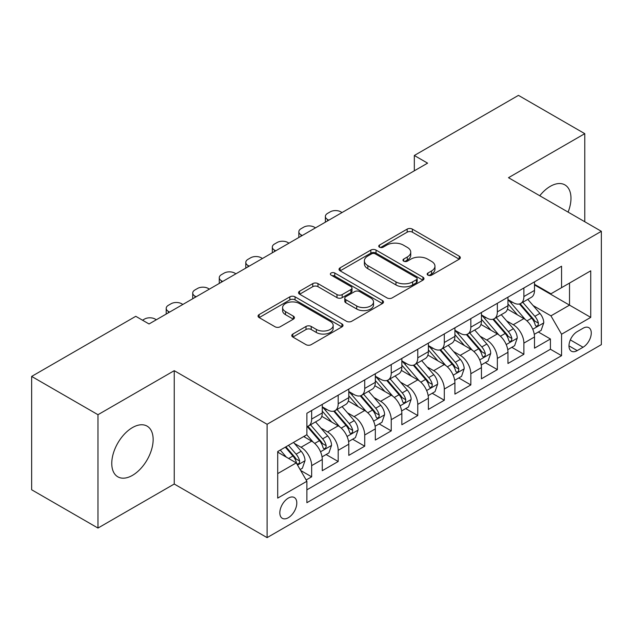 <?xml version="1.0" encoding="UTF-8"?>
<svg xmlns="http://www.w3.org/2000/svg" width="633" height="633" viewBox="0 0 633 633"><rect width="100%" height="100%" fill="white"/><g stroke="black" fill="none" stroke-linecap="round" stroke-linejoin="round"><path stroke-width="0.95" d="M427.932 275.149A2.579 1.488 0 0 0 431.571 275.149L459.241 259.182A3.679 2.128 0 0 0 460.318 257.678A3.679 2.128 0 0 0 459.241 256.175L412.368 229.114A3.679 2.128 0 0 0 407.161 229.114L379.491 245.082A2.579 1.488 0 0 0 378.74 246.134A2.579 1.488 0 0 0 379.491 247.186A2.579 1.488 0 0 0 383.139 247.186L386.723 245.121A11.782 6.805 0 0 1 403.387 245.121L407.288 247.376A11.782 6.805 0 0 1 410.746 252.187A11.782 6.805 0 0 1 407.288 256.998L403.712 259.063A2.579 1.488 0 0 0 402.96 260.116A2.579 1.488 0 0 0 403.712 261.168A2.579 1.488 0 0 0 407.359 261.168L410.936 259.103A11.782 6.805 0 0 1 427.599 259.103L431.508 261.358A11.782 6.805 0 0 1 434.958 266.169A11.782 6.805 0 0 1 431.508 270.979L427.932 273.045A2.579 1.488 0 0 0 427.172 274.097A2.579 1.488 0 0 0 427.932 275.149L427.932 273.045M132.455 475.367A29.26 16.893 120 0 0 151.572 449.58A29.26 16.893 120 0 0 147.093 426.128A29.26 16.893 120 0 0 132.455 427.584A29.26 16.893 120 0 0 113.339 453.37A29.26 16.893 120 0 0 117.825 476.815A29.26 16.893 120 0 0 132.455 475.367M568.102 212.11A29.26 16.893 120 0 0 564.913 184.899A29.26 16.893 120 0 0 550.283 186.347A29.26 16.893 120 0 0 539.759 195.747M288.316 517.715A12.003 6.931 120 0 0 296.157 507.136A12.003 6.931 120 0 0 294.313 497.514A12.003 6.931 120 0 0 288.316 498.108A12.003 6.931 120 0 0 280.474 508.687A12.003 6.931 120 0 0 282.31 518.308A12.003 6.931 120 0 0 288.316 517.715M292.85 334.05A3.679 2.128 0 0 0 291.766 335.553A3.679 2.128 0 0 0 292.85 337.057L306 344.645A3.679 2.128 0 0 0 311.207 344.645L341.931 326.905A3.679 2.128 0 0 0 343.015 325.402A3.679 2.128 0 0 0 341.931 323.898L295.065 296.837A3.679 2.128 0 0 0 289.851 296.837L259.126 314.577A3.679 2.128 0 0 0 258.05 316.081A3.679 2.128 0 0 0 259.126 317.584L275.015 326.755A3.679 2.128 0 0 0 280.221 326.755L293.372 319.167A3.679 2.128 0 0 0 294.448 317.663A3.679 2.128 0 0 0 293.372 316.16L285.491 311.61A9.851 5.689 0 0 1 282.603 307.591A9.851 5.689 0 0 1 288.688 302.337A9.851 5.689 0 0 1 299.425 303.563L330.284 321.382A9.851 5.689 0 0 1 333.164 325.402A9.851 5.689 0 0 1 327.087 330.655A9.851 5.689 0 0 1 316.35 329.421L311.207 326.454A3.679 2.128 0 0 0 306 326.454L292.85 334.05L292.85 337.057M174.241 370.677L97.973 414.71L31.65 376.421L31.65 489.768L97.973 528.057L174.241 484.023L267.094 537.631L267.094 424.284L174.241 370.677L174.241 484.023M584.773 221.732L584.773 133.666L508.497 177.699L601.35 231.306L267.094 424.284M584.773 133.666L518.451 95.369L414.322 155.489L414.322 170.807M31.65 376.421L135.771 316.31L149.04 323.969L427.591 163.148L414.322 155.489M386.985 297.89A3.679 2.128 0 0 0 392.191 297.89L422.915 280.15A3.679 2.128 0 0 0 423.991 278.647A3.679 2.128 0 0 0 422.915 277.143L376.042 250.082A3.679 2.128 0 0 0 370.835 250.082L340.111 267.822A3.679 2.128 0 0 0 339.035 269.326A3.679 2.128 0 0 0 340.111 270.829L386.985 297.89M332.159 275.711A2.579 1.488 0 0 1 334.77 276.075L334.77 273.013L382.427 300.525A3.679 2.128 0 0 1 383.503 302.028A3.679 2.128 0 0 1 382.427 303.531L351.695 321.271A3.679 2.128 0 0 1 346.488 321.271L299.615 294.21L299.615 291.204A3.679 2.128 0 0 0 298.539 292.707A3.679 2.128 0 0 0 299.615 294.21M299.615 291.204L312.765 283.608A3.679 2.128 0 0 1 317.98 283.608L336.985 294.582A3.679 2.128 0 0 0 342.192 294.582L350.919 289.55A3.679 2.128 0 0 0 351.995 288.047A3.679 2.128 0 0 0 350.919 286.543L331.122 275.118A2.579 1.488 0 0 1 330.371 274.065A2.579 1.488 0 0 1 331.961 272.688A2.579 1.488 0 0 1 334.77 273.013M306.15 479.996L311.658 476.823L300.651 470.469M294.385 443.416L301.047 447.262A15.01 8.664 60 0 1 311.658 465.643L322.268 459.511L322.268 470.699L338.188 461.504L326.114 454.534M320.915 428.098L327.577 431.943A15.01 8.664 60 0 1 338.188 450.324L348.799 444.2L348.799 455.38L364.719 446.186L352.644 439.223M347.446 412.787L354.108 416.633A15.01 8.664 60 0 1 364.719 435.006L375.329 428.881L375.329 440.062L391.241 430.875L379.175 423.904M373.968 397.469L380.631 401.314A15.01 8.664 60 0 1 391.241 419.695L401.852 413.563L401.852 424.751L417.772 415.557L405.706 408.586M400.499 382.15L407.161 385.995A15.01 8.664 60 0 1 417.772 404.376L428.383 398.252L428.383 409.432L444.303 400.238L432.228 393.275M427.03 366.839L433.692 370.685A15.01 8.664 60 0 1 444.303 389.058L454.913 382.933L454.913 394.114L470.833 384.927L458.759 377.956M453.56 351.521L460.215 355.366A15.01 8.664 60 0 1 470.833 373.747L481.444 367.615L481.444 378.795L497.356 369.609L485.289 362.638M480.083 336.202L486.745 340.048A15.01 8.664 60 0 1 497.356 358.428L507.967 352.304L507.967 363.484L523.887 354.29L523.887 343.11A15.01 8.664 -120 0 0 513.276 324.729L506.614 320.884M511.82 347.327L523.887 354.29M322.268 459.511A15.01 8.664 -120 0 0 311.658 441.138L303.698 436.541M348.799 444.2A15.01 8.664 -120 0 0 338.188 425.819L321.778 416.348M375.329 428.881A15.01 8.664 -120 0 0 364.719 410.5L348.308 401.029M401.852 413.563A15.01 8.664 -120 0 0 391.241 395.19L374.839 385.719M428.383 398.252A15.01 8.664 -120 0 0 417.772 379.871L401.369 370.4M454.913 382.933A15.01 8.664 -120 0 0 444.303 364.553L427.892 355.081M481.444 367.615A15.01 8.664 -120 0 0 470.833 349.242L454.423 339.763M507.967 352.304A15.01 8.664 -120 0 0 497.356 333.923L480.953 324.452M583.048 328.258L577.209 331.629A11.631 6.718 120 0 0 569.613 341.875A11.631 6.718 120 0 0 571.393 351.196A11.631 6.718 120 0 0 577.209 350.619L583.048 347.248A11.631 6.718 120 0 0 590.644 337.001A11.631 6.718 120 0 0 588.864 327.68A11.631 6.718 120 0 0 583.048 328.258M267.094 537.631L601.35 344.645L601.35 231.306M277.705 473.603L296.276 462.881L306.886 481.262L306.886 502.705L561.558 355.675L561.558 334.232L550.947 315.851L533.144 305.573M306.886 481.262L277.705 498.108L277.705 451.551L306.886 434.705L306.886 413.262L561.558 266.224L561.558 287.667L590.739 270.821L590.739 317.378L561.558 334.232M322.268 406.829L327.577 409.891A15.01 8.664 60 0 0 335.079 410.635L345.689 404.503A15.01 8.664 -120 0 0 348.799 397.635L348.799 389.058M348.799 391.511L354.108 394.573A15.01 8.664 60 0 0 361.609 395.316L372.22 389.192A15.01 8.664 -120 0 0 375.329 382.324L375.329 373.747M375.329 376.192L380.631 379.254A15.01 8.664 60 0 0 388.14 379.998L398.75 373.874A15.01 8.664 -120 0 0 401.852 367.005L401.852 358.428M401.852 360.881L407.161 363.943A15.01 8.664 60 0 0 414.662 364.687L425.273 358.555A15.01 8.664 -120 0 0 428.383 351.687L428.383 343.11M428.383 345.563L433.692 348.625A15.01 8.664 60 0 0 441.193 349.369L451.804 343.244A15.01 8.664 -120 0 0 454.913 336.376L454.913 327.791M454.913 330.244L460.215 333.306A15.01 8.664 60 0 0 467.724 334.05L478.334 327.926A15.01 8.664 -120 0 0 481.444 321.058L481.444 312.48M481.444 314.933L486.745 317.995A15.01 8.664 60 0 0 494.246 318.739L504.865 312.607A15.01 8.664 -120 0 0 507.967 305.739L507.967 297.162M306.886 489.839L550.417 349.242L550.417 338.979L534.497 348.166L534.497 336.985A15.01 8.664 -120 0 0 523.887 318.605L507.484 309.133M507.967 299.615L513.276 302.677A15.01 8.664 -120 0 0 520.777 303.421A15.01 8.664 -120 0 0 523.887 296.553L523.887 287.975M520.777 303.421L531.388 297.296A15.01 8.664 -120 0 0 534.497 290.42L534.497 281.843M311.658 410.5L311.658 419.078A15.01 8.664 60 0 1 308.548 425.946A15.01 8.664 60 0 1 306.886 426.555M308.548 425.946L319.159 419.821A15.01 8.664 -120 0 0 322.268 412.953L322.268 404.376M338.188 395.182L338.188 403.767A15.01 8.664 60 0 1 335.079 410.635M364.719 379.871L364.719 388.448A15.01 8.664 60 0 1 361.609 395.316M391.241 364.553L391.241 373.13A15.01 8.664 60 0 1 388.14 379.998M417.772 349.234L417.772 357.811A15.01 8.664 60 0 1 414.662 364.687M444.303 333.923L444.303 342.5A15.01 8.664 60 0 1 441.193 349.369M470.833 318.605L470.833 327.182A15.01 8.664 60 0 1 467.724 334.05M497.356 303.286L497.356 311.863A15.01 8.664 60 0 1 494.246 318.739M497.356 358.428L497.356 369.609M470.833 373.747L470.833 384.927M444.303 389.058L444.303 400.238M417.772 404.376L417.772 415.557M391.241 419.695L391.241 430.875M364.719 435.006L364.719 446.186M338.188 450.324L338.188 461.504M311.658 465.643L311.658 476.823M296.276 462.881L277.705 452.16M550.947 315.851L569.518 305.13L569.518 283.07L590.739 270.821M534.497 284.913L590.739 317.378M534.497 284.296L550.947 293.791L561.558 287.667M97.973 414.71L97.973 528.057M538.343 332.009L550.417 338.979M550.417 349.242L561.558 355.675M428.96 275.513L431.508 274.042A11.782 6.805 0 0 0 434.958 269.231L434.958 266.169M410.746 252.187L410.746 255.249A11.782 6.805 0 0 1 407.288 260.06L404.74 261.532M459.194 259.206L412.368 232.176A3.679 2.128 0 0 0 407.161 232.176L380.528 247.55M422.868 280.182L376.042 253.145A3.679 2.128 0 0 0 370.835 253.145L340.158 270.861M416.403 279.699A2.579 1.488 0 0 0 417.163 278.647A2.579 1.488 0 0 0 416.403 277.594L375.266 253.841A2.579 1.488 0 0 0 371.618 253.841L367.844 256.025A11.782 6.805 0 0 0 364.386 260.836A11.782 6.805 0 0 0 367.844 265.646L395.965 281.883A11.782 6.805 0 0 0 412.629 281.883L416.403 279.699L416.403 282.761A2.579 1.488 0 0 0 417.163 281.709L417.163 278.647M364.386 260.836L364.386 263.898A11.782 6.805 0 0 0 367.844 268.709L367.844 265.646M416.403 282.761L412.629 284.945A11.782 6.805 0 0 1 395.965 284.945L367.844 268.709M299.67 294.234L312.765 286.67L312.765 283.608M351.995 288.047L351.995 291.109A3.679 2.128 0 0 1 350.919 292.612L342.192 297.645A3.679 2.128 0 0 1 336.985 297.645L317.98 286.67A3.679 2.128 0 0 0 312.765 286.67M334.77 276.075L382.372 303.555M356.711 305.968A9.851 5.689 0 0 0 367.449 307.203A9.851 5.689 0 0 0 373.525 301.949A9.851 5.689 0 0 0 370.637 297.929L359.773 291.655A3.679 2.128 0 0 0 354.559 291.655L345.84 296.687A3.679 2.128 0 0 0 344.763 298.19A3.679 2.128 0 0 0 345.84 299.694L356.711 305.968L356.711 309.031A9.851 5.689 0 0 0 367.449 310.265A9.851 5.689 0 0 0 373.525 305.011L373.525 301.949M344.763 298.19L344.763 301.253A3.679 2.128 0 0 0 345.84 302.756L345.84 299.694M356.711 309.031L345.84 302.756M333.164 325.402L333.164 328.464A9.851 5.689 0 0 1 327.087 333.718A9.851 5.689 0 0 1 316.35 332.483L311.207 329.516A3.679 2.128 0 0 0 306 329.516L292.897 337.08M282.603 307.591L282.603 310.653A9.851 5.689 0 0 0 285.491 314.672L285.491 311.61M293.316 319.19L285.491 314.672M341.883 326.937L295.065 299.9A3.679 2.128 0 0 0 289.851 299.9L259.174 317.616M534.276 334.359L541.128 330.402L543.779 322.743A9.938 5.737 -120 0 0 539.909 313.406L527.787 299.369M328.772 220.197L327.577 219.509A7.501 4.328 0 0 1 325.378 216.446A7.501 4.328 0 0 1 327.577 213.384L330.228 211.849A7.501 4.328 0 0 1 340.839 211.849L342.034 212.546M525.358 319.578L510.989 302.93A28.699 16.569 -120 0 0 507.967 299.781M517.477 314.91L509.438 305.597A23.825 13.752 -120 0 0 507.967 303.998M519.424 303.959L531.688 318.154A9.938 5.737 60 0 1 535.233 325.006L535.953 326.185L537.298 325.995L538.2 324.903L538.414 323.162A9.938 5.737 -120 0 0 534.869 316.318L522.747 302.281M520.144 303.729L533.318 318.977A5.064 2.928 60 0 1 534.6 320.963L538.414 323.162M507.745 349.677L514.605 345.713L517.256 338.054A9.938 5.737 -120 0 0 513.379 328.725L501.265 314.688M302.242 235.516L301.047 234.827A7.501 4.328 0 0 1 298.847 231.765A7.501 4.328 0 0 1 301.047 228.703L303.698 227.168A7.501 4.328 0 0 1 314.308 227.168L315.503 227.856M498.836 334.889L484.459 318.249A28.699 16.569 -120 0 0 481.444 315.092M490.947 330.22L482.908 320.915A23.825 13.752 -120 0 0 481.444 319.309M492.901 319.277L505.158 333.472A9.938 5.737 60 0 1 508.703 340.317L509.423 341.496L510.768 341.306L511.67 340.214L511.883 338.481A9.938 5.737 -120 0 0 508.339 331.629L496.225 317.6M493.621 319.048L506.796 334.295A5.064 2.928 60 0 1 508.07 336.273L511.883 338.481M481.215 364.988L488.075 361.032L490.725 353.372A9.938 5.737 -120 0 0 486.856 344.036L474.734 330.007M275.711 250.834L274.516 250.146A7.501 4.328 0 0 1 272.325 247.084A7.501 4.328 0 0 1 274.516 244.014L277.175 242.486A7.501 4.328 0 0 1 287.786 242.486L288.972 243.175M472.305 350.207L457.928 333.567A28.699 16.569 -120 0 0 454.913 330.41M464.424 345.539L456.377 336.226A23.825 13.752 -120 0 0 454.913 334.628M466.371 334.588L478.627 348.783A9.938 5.737 60 0 1 482.172 355.635L482.9 356.814L484.237 356.624L485.139 355.532L485.361 353.8A9.938 5.737 -120 0 0 481.816 346.947L469.694 332.918M467.091 334.359L480.265 349.614A5.064 2.928 60 0 1 481.539 351.592L485.361 353.8M454.692 380.306L461.544 376.35L464.195 368.691A9.938 5.737 -120 0 0 460.326 359.354L448.204 345.317M249.18 266.145L247.994 265.456A7.501 4.328 0 0 1 245.794 262.394A7.501 4.328 0 0 1 247.994 259.332L250.644 257.805A7.501 4.328 0 0 1 261.255 257.805L262.45 258.493M445.774 365.526L431.397 348.878A28.699 16.569 -120 0 0 428.383 345.729M437.894 360.857L429.854 351.544A23.825 13.752 -120 0 0 428.383 349.946M439.84 349.907L452.104 364.102A9.938 5.737 60 0 1 455.649 370.954L456.369 372.133L457.714 371.943L458.609 370.851L458.83 369.11A9.938 5.737 -120 0 0 455.285 362.266L443.163 348.229M440.56 349.677L453.734 364.925A5.064 2.928 60 0 1 455.008 366.911L458.83 369.11M428.161 395.625L435.013 391.661L437.664 384.002A9.938 5.737 -120 0 0 433.795 374.673L421.673 360.636M222.658 281.463L221.463 280.775A7.501 4.328 0 0 1 219.263 277.713A7.501 4.328 0 0 1 221.463 274.651L224.114 273.116A7.501 4.328 0 0 1 234.724 273.116L235.919 273.804M419.244 380.844L404.875 364.197A28.699 16.569 -120 0 0 401.852 361.039M411.363 376.168L403.324 366.863A23.825 13.752 -120 0 0 401.852 365.265M413.309 365.225L425.574 379.42A9.938 5.737 60 0 1 429.119 386.265L429.839 387.443L431.184 387.254L432.086 386.162L432.299 384.429A9.938 5.737 -120 0 0 428.755 377.577L416.633 363.548M414.037 364.996L427.204 380.243A5.064 2.928 60 0 1 428.486 382.229L432.299 384.429M401.631 410.936L408.491 406.979L411.141 399.32A9.938 5.737 -120 0 0 407.264 389.983L395.15 375.955M196.127 296.782L194.932 296.094A7.501 4.328 0 0 1 192.733 293.032A7.501 4.328 0 0 1 194.932 289.961L197.583 288.434A7.501 4.328 0 0 1 208.194 288.434L209.388 289.123M392.721 396.155L378.344 379.515A28.699 16.569 -120 0 0 375.329 376.358M384.832 391.487L376.793 382.174A23.825 13.752 -120 0 0 375.329 380.575M386.787 380.544L399.043 394.731A9.938 5.737 60 0 1 402.588 401.583L403.308 402.762L404.653 402.572L405.555 401.48L405.769 399.747A9.938 5.737 -120 0 0 402.224 392.895L390.11 378.866M387.507 380.306L400.681 395.562A5.064 2.928 60 0 1 401.955 397.54L405.769 399.747M375.1 426.254L381.96 422.298L384.611 414.639A9.938 5.737 -120 0 0 380.742 405.302L368.62 391.273M169.597 312.093L168.402 311.404A7.501 4.328 0 0 1 166.21 308.342A7.501 4.328 0 0 1 168.402 305.28L171.06 303.753A7.501 4.328 0 0 1 181.671 303.753L182.858 304.441M366.19 411.474L351.813 394.834A28.699 16.569 -120 0 0 348.799 391.677M358.31 406.805L350.263 397.492A23.825 13.752 -120 0 0 348.799 395.894M360.256 395.854L372.513 410.049A9.938 5.737 60 0 1 376.057 416.902L376.785 418.081L378.13 417.891L379.025 416.799L379.246 415.058A9.938 5.737 -120 0 0 375.701 408.214L363.579 394.177M360.976 395.625L374.15 410.88A5.064 2.928 60 0 1 375.424 412.858L379.246 415.058M348.577 441.573L355.43 437.609L358.08 429.957A9.938 5.737 -120 0 0 354.211 420.621L342.089 406.584M142.544 320.211L144.53 319.064A7.501 4.328 0 0 1 155.14 319.064L156.335 319.752M339.66 426.792L325.283 410.144A28.699 16.569 -120 0 0 322.268 406.987M331.779 422.116L323.74 412.811A23.825 13.752 -120 0 0 322.268 411.213M333.726 411.173L345.99 425.368A9.938 5.737 60 0 1 349.535 432.212L350.255 433.391L351.6 433.201L352.494 432.11L352.716 430.377A9.938 5.737 -120 0 0 349.171 423.532L337.049 409.496M334.446 410.944L347.62 426.191A5.064 2.928 60 0 1 348.902 428.177L352.716 430.377M322.047 456.884L328.899 452.927L331.557 445.268A9.938 5.737 -120 0 0 327.68 435.931L315.558 421.902M313.129 442.103L306.783 434.76M305.248 437.435L304.22 436.24M307.195 426.492L319.459 440.687A9.938 5.737 60 0 1 323.004 447.531L323.724 448.71L325.069 448.52L325.971 447.428L326.185 445.695A9.938 5.737 -120 0 0 322.64 438.843L310.518 424.814M307.923 426.254L321.089 441.51A5.064 2.928 60 0 1 322.371 443.488L326.185 445.695M300.121 469.544L302.376 468.246L305.027 460.587A9.938 5.737 -120 0 0 301.158 451.25L293.522 442.412M286.401 457.184L280.261 450.071M278.718 452.753L277.705 451.574M285.301 447.167L292.929 455.997A9.938 5.737 60 0 1 296.473 462.85L297.201 464.029L298.539 463.839L299.441 462.747L299.654 461.006A9.938 5.737 -120 0 0 296.109 454.162L288.482 445.323M285.91 446.811L294.567 456.828A5.064 2.928 60 0 1 295.84 458.806L299.654 461.006M301.047 447.262L311.658 441.138M327.577 431.943L338.188 425.819M354.108 416.633L364.719 410.5M380.631 401.314L391.241 395.19M407.161 385.995L417.772 379.871M433.692 370.685L444.303 364.553M460.215 355.366L470.833 349.242M486.745 340.048L497.356 333.923M513.276 324.729L523.887 318.605M523.887 296.553L534.497 290.42M311.658 419.078L322.268 412.953M338.188 403.767L348.799 397.635M364.719 388.448L375.329 382.324M391.241 373.13L401.852 367.005M417.772 357.811L428.383 351.687M444.303 342.5L454.913 336.376M470.833 327.182L481.444 321.058M497.356 311.863L507.967 305.739M523.887 343.11L534.497 336.985M570.325 339.905L583.048 347.248M568.988 345.871L577.209 350.619M431.508 274.042L431.508 270.979M403.712 261.168L403.712 259.063M407.288 260.06L407.288 256.998M379.491 247.186L379.491 245.082M407.161 232.176L407.161 229.114M412.368 232.176L412.368 229.114M459.241 259.182L459.241 256.175M340.111 270.829L340.111 267.822M370.835 253.145L370.835 250.082M376.042 253.145L376.042 250.082M422.915 280.15L422.915 277.143M395.965 284.945L395.965 281.883M412.629 284.945L412.629 281.883M317.98 286.67L317.98 283.608M336.985 297.645L336.985 294.582M342.192 297.645L342.192 294.582M350.919 292.612L350.919 289.55M382.427 303.531L382.427 300.525M306 329.516L306 326.454M311.207 329.516L311.207 326.454M316.35 332.483L316.35 329.421M293.372 319.167L293.372 316.16M259.126 317.584L259.126 314.577M289.851 299.9L289.851 296.837M295.065 299.9L295.065 296.837M341.931 326.905L341.931 323.898M327.577 219.509L327.577 220.885M532.757 329.263L543.715 322.933M510.989 302.93L512.35 302.147M534.869 316.318L539.909 313.406M526.949 320.891L531.688 318.154M301.047 234.827L301.047 236.204M506.234 344.574L517.185 338.251M484.459 318.249L485.827 317.457M508.339 331.629L513.379 328.725M500.418 336.21L505.158 333.472M274.516 250.146L274.516 251.523M479.703 359.892L490.662 353.562M457.928 333.567L459.297 332.776M481.816 346.947L486.856 344.036M473.888 351.521L478.627 348.783M247.994 265.456L247.994 266.833M453.173 375.211L464.131 368.881M431.397 348.878L432.766 348.095M455.285 362.266L460.326 359.354M447.357 366.839L452.104 364.102M221.463 280.775L221.463 282.152M426.642 390.521L437.601 384.199M404.875 364.197L406.236 363.405M428.755 377.577L433.795 374.673M420.834 382.158L425.574 379.42M194.932 296.094L194.932 297.47M400.119 405.84L411.078 399.51M378.344 379.515L379.713 378.724M402.224 392.895L407.264 389.983M394.304 397.469L399.043 394.731M168.402 311.404L168.402 312.781M373.589 421.159L384.548 414.829M351.813 394.834L353.182 394.043M375.701 408.214L380.742 405.302M367.773 412.787L372.513 410.049M347.058 436.469L358.017 430.147M325.283 410.144L326.652 409.353M349.171 423.532L354.211 420.621M341.242 428.106L345.99 425.368M320.527 451.788L331.486 445.458M322.64 438.843L327.68 435.931M314.72 443.416L319.459 440.687M297.534 465.065L304.964 460.777M296.109 454.162L301.158 451.25M288.64 458.474L292.929 455.997M325.378 216.446L325.378 222.159M298.847 231.765L298.847 237.47M272.325 247.084L272.325 252.789M245.794 262.394L245.794 268.107M219.263 277.713L219.263 283.418M192.733 293.032L192.733 298.736M166.21 308.342L166.21 314.055"/></g></svg>
